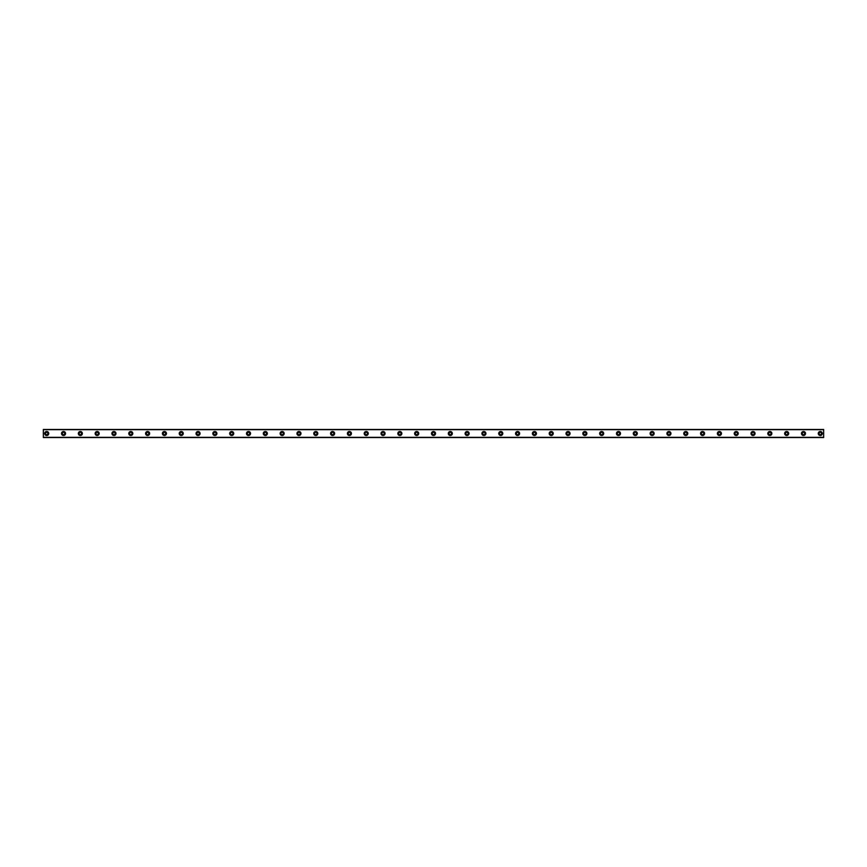 <?xml version="1.0" encoding="UTF-8"?>
<svg xmlns="http://www.w3.org/2000/svg" width="867" height="867" viewBox="0 0 867 867"><rect width="100%" height="100%" fill="white"/><g stroke="black" fill="none" stroke-linecap="round" stroke-linejoin="round"><path stroke-width="1.3" d="M46.71 434.681A1.181 1.181 0 0 1 45.539 433.5A1.181 1.181 0 0 1 46.71 432.319A1.181 1.181 0 0 1 47.891 433.5A1.181 1.181 0 0 1 46.71 434.681M820.29 434.681A1.181 1.181 0 0 1 819.109 433.5A1.181 1.181 0 0 1 820.29 432.319A1.181 1.181 0 0 1 821.461 433.5A1.181 1.181 0 0 1 820.29 434.681M803.471 434.681A1.181 1.181 0 0 1 802.289 433.5A1.181 1.181 0 0 1 803.471 432.319A1.181 1.181 0 0 1 804.652 433.5A1.181 1.181 0 0 1 803.471 434.681M786.651 434.681A1.181 1.181 0 0 1 785.48 433.5A1.181 1.181 0 0 1 786.651 432.319A1.181 1.181 0 0 1 787.832 433.5A1.181 1.181 0 0 1 786.651 434.681M769.831 434.681A1.181 1.181 0 0 1 768.661 433.5A1.181 1.181 0 0 1 769.831 432.319A1.181 1.181 0 0 1 771.012 433.5A1.181 1.181 0 0 1 769.831 434.681M753.022 434.681A1.181 1.181 0 0 1 751.841 433.5A1.181 1.181 0 0 1 753.022 432.319A1.181 1.181 0 0 1 754.192 433.5A1.181 1.181 0 0 1 753.022 434.681M736.202 434.681A1.181 1.181 0 0 1 735.021 433.5A1.181 1.181 0 0 1 736.202 432.319A1.181 1.181 0 0 1 737.383 433.5A1.181 1.181 0 0 1 736.202 434.681M719.382 434.681A1.181 1.181 0 0 1 718.212 433.5A1.181 1.181 0 0 1 719.382 432.319A1.181 1.181 0 0 1 720.564 433.5A1.181 1.181 0 0 1 719.382 434.681M702.573 434.681A1.181 1.181 0 0 1 701.392 433.5A1.181 1.181 0 0 1 702.573 432.319A1.181 1.181 0 0 1 703.744 433.5A1.181 1.181 0 0 1 702.573 434.681M685.754 434.681A1.181 1.181 0 0 1 684.572 433.5A1.181 1.181 0 0 1 685.754 432.319A1.181 1.181 0 0 1 686.924 433.5A1.181 1.181 0 0 1 685.754 434.681M668.934 434.681A1.181 1.181 0 0 1 667.763 433.5A1.181 1.181 0 0 1 668.934 432.319A1.181 1.181 0 0 1 670.115 433.5A1.181 1.181 0 0 1 668.934 434.681M652.114 434.681A1.181 1.181 0 0 1 650.944 433.5A1.181 1.181 0 0 1 652.114 432.319A1.181 1.181 0 0 1 653.295 433.5A1.181 1.181 0 0 1 652.114 434.681M635.305 434.681A1.181 1.181 0 0 1 634.124 433.5A1.181 1.181 0 0 1 635.305 432.319A1.181 1.181 0 0 1 636.476 433.5A1.181 1.181 0 0 1 635.305 434.681M618.485 434.681A1.181 1.181 0 0 1 617.304 433.5A1.181 1.181 0 0 1 618.485 432.319A1.181 1.181 0 0 1 619.667 433.5A1.181 1.181 0 0 1 618.485 434.681M601.665 434.681A1.181 1.181 0 0 1 600.495 433.5A1.181 1.181 0 0 1 601.665 432.319A1.181 1.181 0 0 1 602.847 433.5A1.181 1.181 0 0 1 601.665 434.681M584.857 434.681A1.181 1.181 0 0 1 583.675 433.5A1.181 1.181 0 0 1 584.857 432.319A1.181 1.181 0 0 1 586.027 433.5A1.181 1.181 0 0 1 584.857 434.681M568.037 434.681A1.181 1.181 0 0 1 566.855 433.5A1.181 1.181 0 0 1 568.037 432.319A1.181 1.181 0 0 1 569.207 433.5A1.181 1.181 0 0 1 568.037 434.681M551.217 434.681A1.181 1.181 0 0 1 550.036 433.5A1.181 1.181 0 0 1 551.217 432.319A1.181 1.181 0 0 1 552.398 433.5A1.181 1.181 0 0 1 551.217 434.681M534.397 434.681A1.181 1.181 0 0 1 533.227 433.5A1.181 1.181 0 0 1 534.397 432.319A1.181 1.181 0 0 1 535.578 433.5A1.181 1.181 0 0 1 534.397 434.681M517.588 434.681A1.181 1.181 0 0 1 516.407 433.5A1.181 1.181 0 0 1 517.588 432.319A1.181 1.181 0 0 1 518.759 433.5A1.181 1.181 0 0 1 517.588 434.681M500.768 434.681A1.181 1.181 0 0 1 499.587 433.5A1.181 1.181 0 0 1 500.768 432.319A1.181 1.181 0 0 1 501.95 433.5A1.181 1.181 0 0 1 500.768 434.681M483.949 434.681A1.181 1.181 0 0 1 482.778 433.5A1.181 1.181 0 0 1 483.949 432.319A1.181 1.181 0 0 1 485.13 433.5A1.181 1.181 0 0 1 483.949 434.681M467.129 434.681A1.181 1.181 0 0 1 465.958 433.5A1.181 1.181 0 0 1 467.129 432.319A1.181 1.181 0 0 1 468.31 433.5A1.181 1.181 0 0 1 467.129 434.681M450.32 434.681A1.181 1.181 0 0 1 449.139 433.5A1.181 1.181 0 0 1 450.32 432.319A1.181 1.181 0 0 1 451.49 433.5A1.181 1.181 0 0 1 450.32 434.681M433.5 434.681A1.181 1.181 0 0 1 432.319 433.5A1.181 1.181 0 0 1 433.5 432.319A1.181 1.181 0 0 1 434.681 433.5A1.181 1.181 0 0 1 433.5 434.681M416.68 434.681A1.181 1.181 0 0 1 415.51 433.5A1.181 1.181 0 0 1 416.68 432.319A1.181 1.181 0 0 1 417.861 433.5A1.181 1.181 0 0 1 416.68 434.681M399.871 434.681A1.181 1.181 0 0 1 398.69 433.5A1.181 1.181 0 0 1 399.871 432.319A1.181 1.181 0 0 1 401.042 433.5A1.181 1.181 0 0 1 399.871 434.681M383.051 434.681A1.181 1.181 0 0 1 381.87 433.5A1.181 1.181 0 0 1 383.051 432.319A1.181 1.181 0 0 1 384.222 433.5A1.181 1.181 0 0 1 383.051 434.681M366.232 434.681A1.181 1.181 0 0 1 365.05 433.5A1.181 1.181 0 0 1 366.232 432.319A1.181 1.181 0 0 1 367.413 433.5A1.181 1.181 0 0 1 366.232 434.681M349.412 434.681A1.181 1.181 0 0 1 348.241 433.5A1.181 1.181 0 0 1 349.412 432.319A1.181 1.181 0 0 1 350.593 433.5A1.181 1.181 0 0 1 349.412 434.681M332.603 434.681A1.181 1.181 0 0 1 331.422 433.5A1.181 1.181 0 0 1 332.603 432.319A1.181 1.181 0 0 1 333.773 433.5A1.181 1.181 0 0 1 332.603 434.681M315.783 434.681A1.181 1.181 0 0 1 314.602 433.5A1.181 1.181 0 0 1 315.783 432.319A1.181 1.181 0 0 1 316.964 433.5A1.181 1.181 0 0 1 315.783 434.681M298.963 434.681A1.181 1.181 0 0 1 297.793 433.5A1.181 1.181 0 0 1 298.963 432.319A1.181 1.181 0 0 1 300.145 433.5A1.181 1.181 0 0 1 298.963 434.681M282.143 434.681A1.181 1.181 0 0 1 280.973 433.5A1.181 1.181 0 0 1 282.143 432.319A1.181 1.181 0 0 1 283.325 433.5A1.181 1.181 0 0 1 282.143 434.681M265.335 434.681A1.181 1.181 0 0 1 264.153 433.5A1.181 1.181 0 0 1 265.335 432.319A1.181 1.181 0 0 1 266.505 433.5A1.181 1.181 0 0 1 265.335 434.681M248.515 434.681A1.181 1.181 0 0 1 247.333 433.5A1.181 1.181 0 0 1 248.515 432.319A1.181 1.181 0 0 1 249.696 433.5A1.181 1.181 0 0 1 248.515 434.681M231.695 434.681A1.181 1.181 0 0 1 230.524 433.5A1.181 1.181 0 0 1 231.695 432.319A1.181 1.181 0 0 1 232.876 433.5A1.181 1.181 0 0 1 231.695 434.681M214.886 434.681A1.181 1.181 0 0 1 213.705 433.5A1.181 1.181 0 0 1 214.886 432.319A1.181 1.181 0 0 1 216.056 433.5A1.181 1.181 0 0 1 214.886 434.681M198.066 434.681A1.181 1.181 0 0 1 196.885 433.5A1.181 1.181 0 0 1 198.066 432.319A1.181 1.181 0 0 1 199.237 433.5A1.181 1.181 0 0 1 198.066 434.681M181.246 434.681A1.181 1.181 0 0 1 180.076 433.5A1.181 1.181 0 0 1 181.246 432.319A1.181 1.181 0 0 1 182.428 433.5A1.181 1.181 0 0 1 181.246 434.681M164.427 434.681A1.181 1.181 0 0 1 163.256 433.5A1.181 1.181 0 0 1 164.427 432.319A1.181 1.181 0 0 1 165.608 433.5A1.181 1.181 0 0 1 164.427 434.681M147.618 434.681A1.181 1.181 0 0 1 146.436 433.5A1.181 1.181 0 0 1 147.618 432.319A1.181 1.181 0 0 1 148.788 433.5A1.181 1.181 0 0 1 147.618 434.681M130.798 434.681A1.181 1.181 0 0 1 129.617 433.5A1.181 1.181 0 0 1 130.798 432.319A1.181 1.181 0 0 1 131.979 433.5A1.181 1.181 0 0 1 130.798 434.681M113.978 434.681A1.181 1.181 0 0 1 112.808 433.5A1.181 1.181 0 0 1 113.978 432.319A1.181 1.181 0 0 1 115.159 433.5A1.181 1.181 0 0 1 113.978 434.681M97.169 434.681A1.181 1.181 0 0 1 95.988 433.5A1.181 1.181 0 0 1 97.169 432.319A1.181 1.181 0 0 1 98.339 433.5A1.181 1.181 0 0 1 97.169 434.681M80.349 434.681A1.181 1.181 0 0 1 79.168 433.5A1.181 1.181 0 0 1 80.349 432.319A1.181 1.181 0 0 1 81.52 433.5A1.181 1.181 0 0 1 80.349 434.681M63.529 434.681A1.181 1.181 0 0 1 62.348 433.5A1.181 1.181 0 0 1 63.529 432.319A1.181 1.181 0 0 1 64.711 433.5A1.181 1.181 0 0 1 63.529 434.681M46.71 431.484A2.016 2.016 0 0 0 44.694 433.5A2.016 2.016 0 0 0 46.71 435.516A2.016 2.016 0 0 0 48.736 433.5A2.016 2.016 0 0 0 46.71 431.484M820.29 431.484A2.016 2.016 0 0 0 818.264 433.5A2.016 2.016 0 0 0 820.29 435.516A2.016 2.016 0 0 0 822.306 433.5A2.016 2.016 0 0 0 820.29 431.484M803.471 431.484A2.016 2.016 0 0 0 801.455 433.5A2.016 2.016 0 0 0 803.471 435.516A2.016 2.016 0 0 0 805.486 433.5A2.016 2.016 0 0 0 803.471 431.484M786.651 431.484A2.016 2.016 0 0 0 784.635 433.5A2.016 2.016 0 0 0 786.651 435.516A2.016 2.016 0 0 0 788.667 433.5A2.016 2.016 0 0 0 786.651 431.484M769.831 431.484A2.016 2.016 0 0 0 767.815 433.5A2.016 2.016 0 0 0 769.831 435.516A2.016 2.016 0 0 0 771.858 433.5A2.016 2.016 0 0 0 769.831 431.484M753.022 431.484A2.016 2.016 0 0 0 751.006 433.5A2.016 2.016 0 0 0 753.022 435.516A2.016 2.016 0 0 0 755.038 433.5A2.016 2.016 0 0 0 753.022 431.484M736.202 431.484A2.016 2.016 0 0 0 734.186 433.5A2.016 2.016 0 0 0 736.202 435.516A2.016 2.016 0 0 0 738.218 433.5A2.016 2.016 0 0 0 736.202 431.484M719.382 431.484A2.016 2.016 0 0 0 717.367 433.5A2.016 2.016 0 0 0 719.382 435.516A2.016 2.016 0 0 0 721.409 433.5A2.016 2.016 0 0 0 719.382 431.484M702.573 431.484A2.016 2.016 0 0 0 700.547 433.5A2.016 2.016 0 0 0 702.573 435.516A2.016 2.016 0 0 0 704.589 433.5A2.016 2.016 0 0 0 702.573 431.484M685.754 431.484A2.016 2.016 0 0 0 683.738 433.5A2.016 2.016 0 0 0 685.754 435.516A2.016 2.016 0 0 0 687.769 433.5A2.016 2.016 0 0 0 685.754 431.484M668.934 431.484A2.016 2.016 0 0 0 666.918 433.5A2.016 2.016 0 0 0 668.934 435.516A2.016 2.016 0 0 0 670.95 433.5A2.016 2.016 0 0 0 668.934 431.484M652.114 431.484A2.016 2.016 0 0 0 650.098 433.5A2.016 2.016 0 0 0 652.114 435.516A2.016 2.016 0 0 0 654.141 433.5A2.016 2.016 0 0 0 652.114 431.484M635.305 431.484A2.016 2.016 0 0 0 633.278 433.5A2.016 2.016 0 0 0 635.305 435.516A2.016 2.016 0 0 0 637.321 433.5A2.016 2.016 0 0 0 635.305 431.484M618.485 431.484A2.016 2.016 0 0 0 616.47 433.5A2.016 2.016 0 0 0 618.485 435.516A2.016 2.016 0 0 0 620.501 433.5A2.016 2.016 0 0 0 618.485 431.484M601.665 431.484A2.016 2.016 0 0 0 599.65 433.5A2.016 2.016 0 0 0 601.665 435.516A2.016 2.016 0 0 0 603.681 433.5A2.016 2.016 0 0 0 601.665 431.484M584.857 431.484A2.016 2.016 0 0 0 582.83 433.5A2.016 2.016 0 0 0 584.857 435.516A2.016 2.016 0 0 0 586.872 433.5A2.016 2.016 0 0 0 584.857 431.484M568.037 431.484A2.016 2.016 0 0 0 566.021 433.5A2.016 2.016 0 0 0 568.037 435.516A2.016 2.016 0 0 0 570.053 433.5A2.016 2.016 0 0 0 568.037 431.484M551.217 431.484A2.016 2.016 0 0 0 549.201 433.5A2.016 2.016 0 0 0 551.217 435.516A2.016 2.016 0 0 0 553.233 433.5A2.016 2.016 0 0 0 551.217 431.484M534.397 431.484A2.016 2.016 0 0 0 532.381 433.5A2.016 2.016 0 0 0 534.397 435.516A2.016 2.016 0 0 0 536.424 433.5A2.016 2.016 0 0 0 534.397 431.484M517.588 431.484A2.016 2.016 0 0 0 515.562 433.5A2.016 2.016 0 0 0 517.588 435.516A2.016 2.016 0 0 0 519.604 433.5A2.016 2.016 0 0 0 517.588 431.484M500.768 431.484A2.016 2.016 0 0 0 498.753 433.5A2.016 2.016 0 0 0 500.768 435.516A2.016 2.016 0 0 0 502.784 433.5A2.016 2.016 0 0 0 500.768 431.484M483.949 431.484A2.016 2.016 0 0 0 481.933 433.5A2.016 2.016 0 0 0 483.949 435.516A2.016 2.016 0 0 0 485.964 433.5A2.016 2.016 0 0 0 483.949 431.484M467.129 431.484A2.016 2.016 0 0 0 465.113 433.5A2.016 2.016 0 0 0 467.129 435.516A2.016 2.016 0 0 0 469.155 433.5A2.016 2.016 0 0 0 467.129 431.484M450.32 431.484A2.016 2.016 0 0 0 448.304 433.5A2.016 2.016 0 0 0 450.32 435.516A2.016 2.016 0 0 0 452.336 433.5A2.016 2.016 0 0 0 450.32 431.484M433.5 431.484A2.016 2.016 0 0 0 431.484 433.5A2.016 2.016 0 0 0 433.5 435.516A2.016 2.016 0 0 0 435.516 433.5A2.016 2.016 0 0 0 433.5 431.484M416.68 431.484A2.016 2.016 0 0 0 414.664 433.5A2.016 2.016 0 0 0 416.68 435.516A2.016 2.016 0 0 0 418.696 433.5A2.016 2.016 0 0 0 416.68 431.484M399.871 431.484A2.016 2.016 0 0 0 397.845 433.5A2.016 2.016 0 0 0 399.871 435.516A2.016 2.016 0 0 0 401.887 433.5A2.016 2.016 0 0 0 399.871 431.484M383.051 431.484A2.016 2.016 0 0 0 381.036 433.5A2.016 2.016 0 0 0 383.051 435.516A2.016 2.016 0 0 0 385.067 433.5A2.016 2.016 0 0 0 383.051 431.484M366.232 431.484A2.016 2.016 0 0 0 364.216 433.5A2.016 2.016 0 0 0 366.232 435.516A2.016 2.016 0 0 0 368.247 433.5A2.016 2.016 0 0 0 366.232 431.484M349.412 431.484A2.016 2.016 0 0 0 347.396 433.5A2.016 2.016 0 0 0 349.412 435.516A2.016 2.016 0 0 0 351.438 433.5A2.016 2.016 0 0 0 349.412 431.484M332.603 431.484A2.016 2.016 0 0 0 330.576 433.5A2.016 2.016 0 0 0 332.603 435.516A2.016 2.016 0 0 0 334.619 433.5A2.016 2.016 0 0 0 332.603 431.484M315.783 431.484A2.016 2.016 0 0 0 313.767 433.5A2.016 2.016 0 0 0 315.783 435.516A2.016 2.016 0 0 0 317.799 433.5A2.016 2.016 0 0 0 315.783 431.484M298.963 431.484A2.016 2.016 0 0 0 296.947 433.5A2.016 2.016 0 0 0 298.963 435.516A2.016 2.016 0 0 0 300.979 433.5A2.016 2.016 0 0 0 298.963 431.484M282.143 431.484A2.016 2.016 0 0 0 280.128 433.5A2.016 2.016 0 0 0 282.143 435.516A2.016 2.016 0 0 0 284.17 433.5A2.016 2.016 0 0 0 282.143 431.484M265.335 431.484A2.016 2.016 0 0 0 263.319 433.5A2.016 2.016 0 0 0 265.335 435.516A2.016 2.016 0 0 0 267.35 433.5A2.016 2.016 0 0 0 265.335 431.484M248.515 431.484A2.016 2.016 0 0 0 246.499 433.5A2.016 2.016 0 0 0 248.515 435.516A2.016 2.016 0 0 0 250.53 433.5A2.016 2.016 0 0 0 248.515 431.484M231.695 431.484A2.016 2.016 0 0 0 229.679 433.5A2.016 2.016 0 0 0 231.695 435.516A2.016 2.016 0 0 0 233.722 433.5A2.016 2.016 0 0 0 231.695 431.484M214.886 431.484A2.016 2.016 0 0 0 212.859 433.5A2.016 2.016 0 0 0 214.886 435.516A2.016 2.016 0 0 0 216.902 433.5A2.016 2.016 0 0 0 214.886 431.484M198.066 431.484A2.016 2.016 0 0 0 196.05 433.5A2.016 2.016 0 0 0 198.066 435.516A2.016 2.016 0 0 0 200.082 433.5A2.016 2.016 0 0 0 198.066 431.484M181.246 431.484A2.016 2.016 0 0 0 179.231 433.5A2.016 2.016 0 0 0 181.246 435.516A2.016 2.016 0 0 0 183.262 433.5A2.016 2.016 0 0 0 181.246 431.484M164.427 431.484A2.016 2.016 0 0 0 162.411 433.5A2.016 2.016 0 0 0 164.427 435.516A2.016 2.016 0 0 0 166.453 433.5A2.016 2.016 0 0 0 164.427 431.484M147.618 431.484A2.016 2.016 0 0 0 145.591 433.5A2.016 2.016 0 0 0 147.618 435.516A2.016 2.016 0 0 0 149.633 433.5A2.016 2.016 0 0 0 147.618 431.484M130.798 431.484A2.016 2.016 0 0 0 128.782 433.5A2.016 2.016 0 0 0 130.798 435.516A2.016 2.016 0 0 0 132.814 433.5A2.016 2.016 0 0 0 130.798 431.484M113.978 431.484A2.016 2.016 0 0 0 111.962 433.5A2.016 2.016 0 0 0 113.978 435.516A2.016 2.016 0 0 0 115.994 433.5A2.016 2.016 0 0 0 113.978 431.484M97.169 431.484A2.016 2.016 0 0 0 95.142 433.5A2.016 2.016 0 0 0 97.169 435.516A2.016 2.016 0 0 0 99.185 433.5A2.016 2.016 0 0 0 97.169 431.484M80.349 431.484A2.016 2.016 0 0 0 78.333 433.5A2.016 2.016 0 0 0 80.349 435.516A2.016 2.016 0 0 0 82.365 433.5A2.016 2.016 0 0 0 80.349 431.484M63.529 431.484A2.016 2.016 0 0 0 61.514 433.5A2.016 2.016 0 0 0 63.529 435.516A2.016 2.016 0 0 0 65.545 433.5A2.016 2.016 0 0 0 63.529 431.484M43.35 437.532L43.35 429.468L823.65 429.468L823.65 437.532L43.35 437.532M823.65 437.336L43.35 437.336M43.35 429.664L823.65 429.664"/></g></svg>
